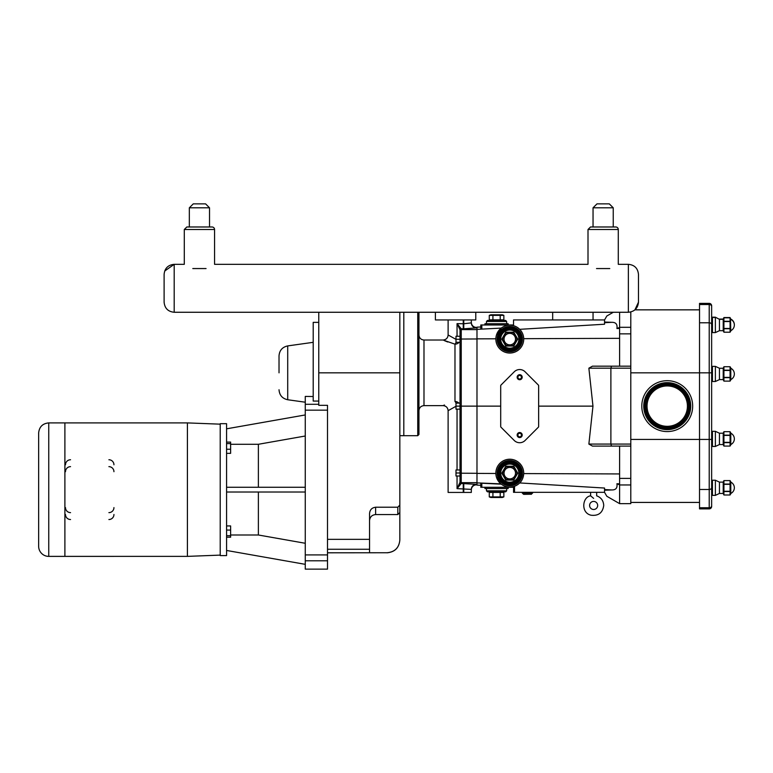 <?xml version="1.0" encoding="UTF-8"?>
<svg xmlns="http://www.w3.org/2000/svg" width="773" height="773" viewBox="0 0 773 773"><rect width="100%" height="100%" fill="white"/><g stroke="black" fill="none" stroke-linecap="round" stroke-linejoin="round"><path stroke-width="1.16" d="M435.402 264.327L443.074 264.327M597.674 505.455A4.039 4.039 0 0 1 591.616 508.953A4.039 4.039 0 0 1 591.616 501.957A4.039 4.039 0 0 1 597.674 505.455A4.039 4.039 0 0 1 591.616 508.953A4.039 4.039 0 0 1 591.616 501.957A4.039 4.039 0 0 1 597.674 505.455M593.635 498.382C597.384 495.135 597.384 495.135 593.635 498.382L590.611 495.822L590.611 492.333M686.192 413.072A20.185 20.185 0 0 1 660.297 425.092A20.185 20.185 0 0 1 648.276 399.197A20.185 20.185 0 0 1 674.172 387.176A20.185 20.185 0 0 1 686.192 413.072M691.12 414.879A25.432 25.432 0 0 1 658.49 430.02A25.432 25.432 0 0 1 643.349 397.39A25.432 25.432 0 0 1 675.979 382.249A25.432 25.432 0 0 1 691.12 414.879M603.143 226.982L615.762 226.982A2.522 2.522 0 0 1 618.284 229.504L618.284 264.327L628.372 264.327L628.372 312.263L552.676 312.263L552.676 319.935L593.046 319.935L593.046 312.263L475.772 312.263L475.772 319.935L435.402 319.935L435.402 312.263L475.772 312.263L174.196 312.263L174.196 264.327C168.07 264.917 164.707 268.289 164.108 274.415L164.108 302.175C164.707 308.301 168.07 311.664 174.196 312.263C168.07 311.664 164.707 308.301 164.108 302.175M613.298 312.263L606.824 316.002L604.554 319.935L593.046 319.935M552.676 319.935L513.523 319.935L513.523 325.694M480.912 329.114L481.83 329.105L480.816 329.095L480.816 326.969L476.98 327.172L476.98 406.134L461.239 406.134L461.239 328.786L457.046 323.636L463.761 323.761L463.761 328.796L476.381 327.916A5.044 5.034 180 0 1 471.327 322.882L471.327 319.935L471.327 322.882L471.327 322.351L471.327 322.882L463.761 323.761L463.761 319.935M513.591 486.555L513.523 492.333L604.554 492.333L606.824 496.266L619.598 503.638L630.797 503.638L630.797 311.973M730.079 370.199L723.924 370.199L723.924 366.731L730.079 366.731L730.079 377.388L723.924 377.388L723.924 370.46L730.079 370.46M715.373 381.495L719.441 379.601L723.219 379.601L723.924 381.118L730.079 381.118L723.924 381.118L723.924 377.659L730.079 377.659L730.079 381.118L730.785 379.901L730.785 367.958L730.079 366.731L723.924 366.731L723.219 368.257L719.441 368.257L715.373 366.354L712.445 366.354L711.643 367.165L712.445 366.354L712.445 381.495L715.373 381.495L715.373 366.354M730.079 321.288L723.924 321.288L723.924 317.819L730.079 317.819L730.079 328.477L723.924 328.477L723.924 321.549L730.079 321.549M715.373 332.583L715.373 317.442L712.445 317.442L712.445 332.583L715.373 332.583L719.441 330.689L723.219 330.689L723.924 332.216L730.079 332.216L723.924 332.206L723.924 328.747L730.079 328.747L730.079 332.216L730.785 330.989L730.495 318.534M730.079 435.151L723.924 435.151L723.924 431.692L730.079 431.692L730.079 442.349L723.924 442.349L723.924 435.421L730.079 435.421M715.373 446.456L719.441 444.552L723.219 444.552L723.924 446.079L730.079 446.079L723.924 446.079L723.924 442.62L730.079 442.62L730.079 446.079L730.785 444.852L730.785 432.909L730.079 431.692L723.924 431.692L723.219 433.209L719.441 433.209L715.373 431.315L712.445 431.315L711.643 432.126L712.445 431.315L712.445 446.456L715.373 446.456L715.373 431.315M730.079 484.062L723.924 484.062L723.924 480.603L730.079 480.603L730.079 491.261L723.924 491.261L723.924 484.333L730.079 484.333M730.785 493.763L730.079 494.991L723.924 494.991L723.924 491.522L730.079 491.522L730.079 494.991L730.785 493.763L730.785 481.821L730.079 480.593L723.924 480.593L723.219 482.12L719.441 482.12L715.373 480.226L712.445 480.226L711.643 481.028L712.445 480.226L712.445 495.367L715.373 495.367L715.373 480.226L712.445 480.226M723.219 379.601L723.219 368.257M723.219 330.689L723.219 319.075L723.924 317.548L730.079 317.548L723.924 317.548L723.596 318.534M734.35 324.882A6.3 6.3 0 0 0 730.785 319.075L730.079 317.819L723.924 317.819L723.219 319.346L719.441 319.346L715.373 317.172L712.445 317.172L711.643 317.983M723.219 444.552L723.219 433.209M715.373 495.367L719.441 493.464L723.219 493.464L723.219 482.12M723.219 493.464L723.924 494.991L730.079 494.991M711.643 440.108L711.643 505.871A2.425 1.884 0 0 1 709.218 507.755L699.526 507.755L699.526 303.383L709.218 303.383L709.218 508.876L699.526 508.876L709.218 508.876A2.425 2.425 0 0 0 711.643 506.46L711.643 305.808A2.425 2.425 0 0 0 709.218 303.383A2.425 2.425 0 0 1 711.643 305.808M719.441 379.601L719.441 368.257M711.643 376.47L711.643 380.693L712.445 381.495L711.643 380.693M719.441 330.689L719.441 319.346L715.373 317.172M712.445 317.172L711.643 318.254L711.643 331.781L712.445 332.583M719.441 444.552L719.441 433.209M719.441 493.464L719.441 482.12L715.373 480.226M711.643 322.496L711.643 372.731M699.526 507.755L699.526 508.876M604.554 490.227L611.83 489.947C615.878 490.005 617.569 487.937 616.922 483.743L619.598 483.84M616.922 483.743L619.598 484.835L619.598 446.098L592.456 446.098L630.797 446.098M619.598 478.4L630.797 478.4M619.598 503.638L619.598 484.835M619.598 473.936L523.707 473.578C523.263 477.811 521.93 480.932 519.698 482.941L604.554 488.043L604.554 492.333M619.598 312.263L619.598 366.17M619.598 328.428L616.922 328.525L619.598 327.433M496.43 335.144L501.252 328.1L476.98 329.366M630.797 366.17L592.456 366.17L588.871 368.18L630.797 368.18M619.598 333.859L630.797 333.859M500.701 406.134L476.98 406.134L476.98 485.086L480.816 485.289L480.816 483.173L501.271 484.178M480.816 483.173L480.816 487.28L513.523 487.28M604.554 322.699L611.83 322.322L604.554 322.041M604.554 319.935L604.554 324.225L519.698 329.327M611.83 322.322C615.878 322.254 617.569 324.331 616.922 328.525M513.523 324.979L480.816 324.979L480.816 329.095M538.646 426.503A1.005 1.005 0 0 1 538.356 427.218L525.099 440.475A7.672 7.672 0 0 1 514.248 440.475L501.001 427.218A1.005 1.005 0 0 1 500.701 426.503L500.701 385.756A1.005 1.005 0 0 1 501.001 385.051L514.248 371.794A7.672 7.672 0 0 1 525.099 371.794L538.356 385.051A1.005 1.005 0 0 1 538.646 385.756L538.646 426.503M517.156 435.044A2.522 2.522 0 0 1 520.934 432.861A2.522 2.522 0 0 1 520.934 437.238A2.522 2.522 0 0 1 517.156 435.044M517.156 377.214A2.522 2.522 0 0 1 520.934 375.031A2.522 2.522 0 0 1 520.934 379.398A2.522 2.522 0 0 1 517.156 377.214M520.876 330.689L522.017 332.458M523.553 337.028L523.707 338.68L619.598 338.332M501.271 328.09L481.83 329.105L481.83 324.979M476.98 482.903L500.865 483.85M500.179 483.241L496.43 477.125M495.976 474.941L495.86 473.482L476.98 473.414M495.86 339.115A13.924 13.924 0 0 1 516.75 327.047A13.924 13.924 0 0 1 516.75 351.174A13.924 13.924 0 0 1 495.86 339.115M522.403 339.115A12.619 12.619 0 0 1 509.784 351.725A12.619 12.619 0 0 1 497.165 339.115A12.619 12.619 0 0 0 509.784 351.725A12.619 12.619 0 0 0 522.403 339.115A12.619 12.619 0 0 0 509.784 326.496A12.619 12.619 0 0 0 497.165 339.115M495.86 473.153A13.924 13.924 0 0 1 516.75 461.095A13.924 13.924 0 0 1 516.75 485.212A13.924 13.924 0 0 1 495.86 473.153M522.403 473.153A12.619 12.619 0 0 1 509.784 485.773A12.619 12.619 0 0 1 497.165 473.153A12.619 12.619 0 0 1 509.784 460.534A12.619 12.619 0 0 1 522.403 473.153A12.619 12.619 0 0 0 509.784 460.534A12.619 12.619 0 0 0 497.165 473.153A12.619 12.619 0 0 0 509.784 485.773A12.619 12.619 0 0 0 522.403 473.153M513.523 486.575L514.528 486.246L514.528 492.333M592.456 446.098L588.871 444.079L592.968 406.134L588.871 368.18M538.646 406.134L592.968 406.134M522.277 493.019L523.756 494.353L531.418 494.227L523.476 494.227L522.277 493.019L522.558 492.333L522.277 493.019L532.616 493.019L531.138 494.353M517.069 473.153L513.427 466.844L506.141 466.844L502.498 473.153L506.141 479.463L513.427 479.463L517.069 473.153L513.427 479.463L506.141 479.463L502.498 473.153L506.141 466.844L513.427 466.844L517.069 473.153L517.765 473.153L513.774 466.245L513.427 466.844M504.054 473.153A5.73 5.73 0 0 1 509.784 467.423A5.73 5.73 0 0 1 515.514 473.153A5.73 5.73 0 0 1 509.784 478.893A5.73 5.73 0 0 1 504.054 473.153M513.774 466.245L505.793 466.245L501.803 473.153L505.793 480.072L513.774 480.072L513.427 479.463M505.793 480.072L506.141 479.463M501.803 473.153L502.498 473.153M505.793 466.245L506.141 466.844M519.881 473.153A10.097 10.097 0 0 0 509.784 463.066A10.097 10.097 0 0 0 499.687 473.153A10.097 10.097 0 0 0 509.784 483.251A10.097 10.097 0 0 0 519.881 473.153A10.097 10.097 0 0 0 509.784 463.066A10.097 10.097 0 0 0 499.687 473.153M513.427 345.415L517.069 339.115L513.427 332.805L506.141 332.805L502.498 339.115L506.141 345.415L513.427 345.415L506.141 345.415L502.498 339.115L506.141 332.805L513.427 332.805L517.069 339.115L513.427 345.415L513.774 346.024L517.765 339.115L517.069 339.115M515.514 339.115A5.73 5.73 0 0 0 509.784 333.376A5.73 5.73 0 0 0 504.054 339.115A5.73 5.73 0 0 0 509.784 344.845A5.73 5.73 0 0 0 515.514 339.115M513.427 332.805L513.774 332.197L505.793 332.197L501.803 339.115L505.793 346.024L513.774 346.024M506.141 332.805L505.793 332.197M502.498 339.115L501.803 339.115M506.141 345.415L505.793 346.024M519.881 339.115A10.097 10.097 0 0 0 509.784 329.018A10.097 10.097 0 0 0 499.687 339.115A10.097 10.097 0 0 0 509.784 349.203A10.097 10.097 0 0 0 519.881 339.115A10.097 10.097 0 0 1 509.784 349.203A10.097 10.097 0 0 1 499.687 339.115A10.097 10.097 0 0 1 509.784 329.018A10.097 10.097 0 0 1 519.881 339.115M484.951 324.979L484.951 323.732L508.17 323.732L508.17 324.979M503.851 315.355L489.28 315.355L490.826 314.785L502.295 314.785L503.851 315.355L503.851 319.838A0.696 0.609 -0 0 0 504.547 320.437M489.28 315.355L489.28 319.838A0.696 0.609 -0 0 1 488.575 320.437M492.923 315.355L492.923 319.838L489.28 319.838M500.208 315.355L500.208 319.838L492.923 319.838L492.575 320.437M500.556 320.437L500.208 319.838L503.851 319.838M486.468 323.732L486.468 321.452L506.653 321.452L506.653 323.732M506.653 321.452L505.648 320.437L487.483 320.437L486.468 321.452M484.951 487.28L484.951 488.536L508.17 488.536L508.17 487.28M503.851 496.913L489.28 496.913L490.826 497.474L502.295 497.474L503.851 496.913L503.851 492.43A0.696 0.609 0 0 1 504.547 491.831L492.575 491.831L492.923 492.43L500.208 492.43L500.556 491.831M500.208 496.913L500.208 492.43L503.851 492.43M492.923 496.913L492.923 492.43L489.28 492.43A0.696 0.609 0 0 0 488.575 491.831M489.28 496.913L489.28 492.43M486.468 488.536L486.468 490.816L487.483 491.831L505.648 491.831L496.566 491.831M517.9 377.214A1.768 1.768 0 0 1 520.558 375.688A1.768 1.768 0 0 1 520.558 378.751A1.768 1.768 0 0 1 517.9 377.214M517.9 435.044A1.768 1.768 0 0 1 520.558 433.518A1.768 1.768 0 0 1 520.558 436.581A1.768 1.768 0 0 1 517.9 435.044M480.816 487.28L480.816 485.289M480.816 326.969L480.816 324.979M611.52 366.17L610.883 368.18L610.883 444.079L588.871 444.079M611.52 446.098L610.883 444.079L630.797 444.079M460.022 472.989L455.993 472.989L455.993 476.013L460.022 476.013L460.022 482.478L460.022 409.159L460.022 469.965L460.022 409.159L455.993 409.159L455.993 403.11L460.022 403.11M455.993 339.279L460.022 339.279L460.022 342.304L455.993 342.304L455.993 336.255L460.022 336.255L460.022 329.781L460.022 481.453A1.208 1.208 180 0 0 461.239 482.661L461.239 406.134L455.993 406.134M457.046 476.013L457.046 488.633L461.239 483.473A1.208 1.208 180 0 1 460.022 482.265L457.046 488.633L471.327 489.386L471.327 492.43L448.118 492.43L448.118 410.676L455.993 406.279M471.327 492.43L471.327 489.386A5.044 5.034 180 0 1 476.381 484.352L461.239 483.473L461.239 482.661L476.98 482.661M455.993 339.376L448.118 334.98L448.118 319.935M417.739 312.263L417.739 435.701L403.806 435.701L403.806 312.263M471.327 322.351A5.063 5.044 90 0 0 476.381 327.404L476.98 327.404M476.98 484.855L476.381 484.855A5.063 5.044 90 0 0 471.327 489.918M457.046 336.255L457.046 323.636L460.022 329.781A1.208 1.169 180 0 1 461.21 328.622M456.215 342.304A5.044 2.019 -75.9 0 1 454.978 344.169A5.044 4.406 180 0 0 459.094 342.304M447.731 341.995L444.475 340.661M448.118 410.676C447.818 407.613 446.137 405.931 443.074 405.632L423.991 405.632L423.991 340.023L443.074 340.023L454.978 344.169L454.978 401.487A5.044 2.019 -104.1 0 1 456.099 403.11M457.046 488.633L460.022 482.478A1.208 1.169 180 0 0 461.21 483.647M454.978 401.487C439.431 406.608 439.431 406.608 454.978 401.487A5.044 4.406 0 0 1 458.891 403.11M443.074 405.632L444.465 405.004M417.739 435.701L418.947 434.494L418.947 312.263L418.947 410.676C419.246 407.613 420.927 405.931 423.991 405.632M463.259 319.935L463.259 328.796L461.239 328.786A1.208 1.208 180 0 0 460.022 329.994M455.993 472.989L455.993 469.965L460.022 469.965M397.815 507.223L397.815 514.576L399.834 512.557L399.834 540.018C399.081 547.748 394.839 551.98 387.118 552.743L369.552 552.743L369.552 513.697C369.813 509.871 371.832 507.716 375.61 507.223L397.815 507.223L399.834 505.059L399.834 512.557L399.834 312.263M327.51 554.908L305.267 554.908L305.267 569.131L327.51 569.131L327.51 405.323L318.766 405.323L318.766 312.263L174.196 312.263M397.815 514.576L375.61 514.576C371.929 514.944 369.909 516.953 369.552 520.635M305.267 554.908L305.267 410.163L327.51 410.163M318.766 404.289L305.267 404.289L305.267 410.163M220.218 555.594L220.218 423.681L226.576 423.681L226.576 555.594L220.218 555.594M230.615 534.993L258.375 534.993L305.267 543.274M226.576 550.463L305.267 564.338M258.375 487.261L258.375 444.282L230.615 444.282M258.375 534.993L258.375 492.024M305.267 436.011L258.375 444.282M305.267 404.289L305.267 396.423L313.2 396.52M226.576 487.261L305.267 487.261M305.267 492.024L226.576 492.024M305.267 414.946L226.576 428.822M226.576 525.94L230.615 525.94L230.615 537.196L226.576 537.196M226.576 530.065L230.615 530.065M226.576 535.689L230.615 535.689M226.576 442.088L230.615 442.088L230.615 453.345L226.576 453.345M226.576 443.596L230.615 443.596M226.576 449.219L230.615 449.219M318.766 322.36L313.2 322.36L313.2 401.081L318.766 401.081M305.267 402.211L287.711 399.747L287.711 345.908C282.338 347.087 279.44 350.42 279.024 355.899L279.024 372.828M375.61 514.576L375.61 507.223C371.832 507.716 369.813 509.871 369.552 513.697M220.218 424.164L187.414 422.908L187.414 556.376L220.218 555.111M38.65 546.289L38.65 432.986L38.65 546.289A10.097 10.097 0 0 0 48.747 556.386L48.747 422.899L64.893 422.899L64.893 556.386L187.414 556.376M113.94 514.489A5.044 5.044 0 0 1 108.896 519.533M113.94 507.59A5.044 5.044 0 0 1 108.896 512.634M70.546 512.634A5.044 5.044 0 0 1 65.492 507.59M70.546 519.533A5.044 5.044 0 0 1 65.492 514.489M65.492 471.694A5.044 5.044 0 0 1 70.546 466.65M108.896 466.65A5.044 5.044 0 0 1 113.94 471.694M108.896 459.751A5.044 5.044 0 0 1 113.94 464.795M65.492 464.795A5.044 5.044 0 0 1 70.546 459.751M212.044 226.982A2.522 2.522 0 0 1 214.565 229.504L184.293 229.504L186.815 226.982L189.337 226.982L189.337 207.802L209.522 207.802L209.522 226.982L186.815 226.982L212.044 226.982A2.522 2.522 0 0 1 214.565 229.504L214.565 264.327L588.002 264.327L588.002 229.504L590.524 226.982L588.002 229.504L618.284 229.504A2.522 2.522 0 0 0 615.762 226.982L590.524 226.982L593.046 226.982L593.046 207.802L613.24 207.802L613.24 226.982M593.046 207.802L596.988 203.869L609.298 203.869L613.24 207.802M609.771 268.56C620.874 263.274 620.874 263.274 609.771 268.56L596.514 268.56C585.412 263.274 585.412 263.274 596.514 268.56M189.337 207.802L193.269 203.869L205.589 203.869L209.522 207.802M206.062 268.56C217.155 263.274 217.155 263.274 206.062 268.56L192.796 268.56C181.703 263.274 181.703 263.274 192.796 268.56M628.372 312.263C634.507 311.664 637.87 308.301 638.469 302.175L638.469 274.415C637.87 268.289 634.507 264.917 628.372 264.327C634.507 264.917 637.87 268.289 638.469 274.415M435.402 312.263L418.947 312.263M687.835 413.671A21.944 21.944 0 0 0 674.771 385.534A21.944 21.944 0 0 0 646.634 398.588A21.944 21.944 0 0 0 659.688 426.735A21.944 21.944 0 0 0 687.835 413.671M659.891 426.194A21.364 21.364 0 0 1 647.175 398.791A21.364 21.364 0 0 1 674.578 386.075A21.364 21.364 0 0 1 687.294 413.478A21.364 21.364 0 0 1 659.891 426.194M687.883 413.69A21.992 21.992 0 0 1 659.678 426.783A21.992 21.992 0 0 1 646.586 398.578A21.992 21.992 0 0 1 674.79 385.485A21.992 21.992 0 0 1 687.883 413.69M689.294 414.212A23.49 23.49 0 0 0 675.302 384.075A23.49 23.49 0 0 0 645.175 398.056A23.49 23.49 0 0 0 659.156 428.194A23.49 23.49 0 0 0 689.294 414.212M659.359 427.653A22.91 22.91 0 0 1 645.716 398.259A22.91 22.91 0 0 1 675.109 384.616A22.91 22.91 0 0 1 688.753 414.009A22.91 22.91 0 0 1 659.359 427.653M645.764 398.279A22.861 22.861 0 0 1 675.09 384.664A22.861 22.861 0 0 1 688.704 413.99A22.861 22.861 0 0 1 659.369 427.604A22.861 22.861 0 0 1 645.764 398.279M711.643 372.828L630.797 372.828M711.643 439.441L630.797 439.441M711.643 306.398A2.425 1.884 180 0 0 709.218 304.514L699.526 304.514M699.526 322.785L709.218 322.785A2.425 1.884 -0 0 1 711.643 324.67M699.526 489.483L709.218 489.483A2.425 1.884 -0 0 0 711.643 487.599M604.554 489.57L611.83 489.947M619.598 484.961L630.797 484.961M619.598 327.308L630.797 327.308M476.98 338.854L495.86 338.787M481.83 487.28L481.83 483.154M513.774 480.072L517.765 473.153M518.867 473.153A9.083 9.083 0 0 1 509.784 482.236A9.083 9.083 0 0 1 500.701 473.153A9.083 9.083 0 0 1 509.784 464.071A9.083 9.083 0 0 1 518.867 473.153M520.886 473.153A11.102 11.102 0 0 0 509.784 462.051A11.102 11.102 0 0 0 498.682 473.153A11.102 11.102 0 0 0 509.784 484.256A11.102 11.102 0 0 0 520.886 473.153M521.389 473.153A11.605 11.605 0 0 1 509.784 484.758A11.605 11.605 0 0 1 498.179 473.153A11.605 11.605 0 0 1 509.784 461.549A11.605 11.605 0 0 1 521.389 473.153M517.765 339.115L513.774 332.197M518.867 339.115A9.083 9.083 0 0 1 505.242 346.98A9.083 9.083 0 0 1 505.242 331.24A9.083 9.083 0 0 1 518.867 339.115M520.886 339.115A11.102 11.102 0 0 0 504.238 329.501A11.102 11.102 0 0 0 504.238 348.729A11.102 11.102 0 0 0 520.886 339.115M521.389 339.115A11.605 11.605 0 0 1 503.977 349.164A11.605 11.605 0 0 1 503.977 329.056A11.605 11.605 0 0 1 521.389 339.115M506.653 488.536L506.653 490.816L486.468 490.816M463.259 492.43L463.259 483.473M463.761 492.43L463.761 483.473M457.046 409.159L457.046 469.965M463.259 328.796L463.761 328.796M476.381 327.916L476.381 327.404M476.381 484.855L476.381 484.352M476.98 473.298L460.022 473.211M476.98 338.97L460.022 339.047M476.98 329.598L461.239 329.598A1.208 1.208 180 0 0 460.022 330.805M399.834 372.828L318.766 372.828M387.118 552.743L327.51 552.801M327.51 549.265L369.552 549.265M369.552 539.351L327.51 539.351M305.267 560.783L327.51 560.783M603.732 505.455C602.689 512.789 598.486 516.045 591.123 515.224C580.484 512.953 582.378 496.807 590.611 495.822C582.378 496.807 580.484 512.953 591.123 515.224C598.486 516.045 602.689 512.789 603.732 505.455C603.462 500.711 601.114 497.493 596.659 495.822C601.114 497.493 603.462 500.711 603.732 505.455M699.526 309.847L634.933 309.847L638.469 302.175M699.526 502.421L630.797 502.421M734.35 487.792A6.3 6.3 0 0 0 730.785 482.12A6.3 6.3 0 0 1 730.785 493.464M712.445 495.367L711.643 494.556L712.445 495.367M712.445 446.456L711.643 445.644L712.445 446.456M730.785 379.601A6.3 6.3 0 0 0 730.785 368.257M730.785 330.689A6.3 6.3 0 0 0 730.785 319.346M730.785 444.552A6.3 6.3 0 0 0 730.785 433.209M723.219 319.075L719.441 319.075M532.616 493.019L532.336 492.333L532.616 493.019M506.653 490.816L505.648 491.831M596.659 495.822L596.659 492.333M448.118 334.98C447.818 338.043 446.137 339.724 443.074 340.023L443.074 340.023M423.991 340.023C420.927 339.724 419.246 338.043 418.947 334.98M399.834 435.692L403.806 435.692M387.118 552.801C394.839 552.048 399.081 547.806 399.834 540.085M287.711 345.908L313.2 342.323M287.711 399.747C282.338 398.568 279.44 395.235 279.024 389.747M64.893 422.908L187.414 422.908M48.747 556.386L64.893 556.386M48.747 422.899C42.612 423.498 39.249 426.86 38.65 432.986M186.815 226.982L184.293 229.504L184.293 264.327L174.196 264.327L164.688 271.043"/></g></svg>

